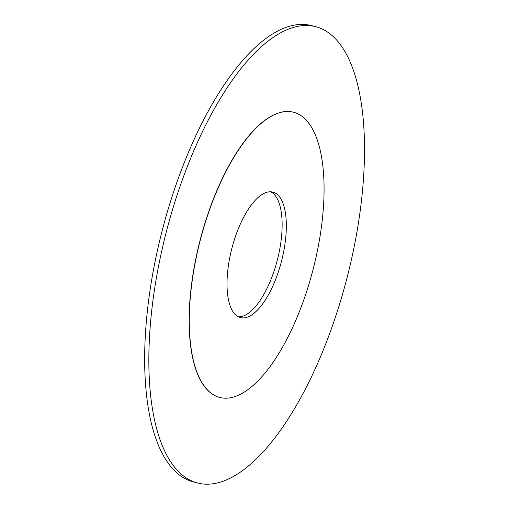 <?xml version="1.0" encoding="UTF-8"?>
<svg xmlns="http://www.w3.org/2000/svg" width="509" height="509" viewBox="0 0 509 509"><rect width="100%" height="100%" fill="white"/><g stroke="black" fill="none" stroke-linecap="round" stroke-linejoin="round"><path stroke-width="0.76" d="M241.597 393.661A147.298 58.261 104.5 0 0 318.698 244.11A147.298 58.261 104.5 0 0 293.61 112.266A147.298 58.261 104.5 0 0 200.272 240.248A147.298 58.261 104.5 0 0 219.729 397.446A147.298 58.261 104.5 0 0 241.597 393.661M250.04 315.93A64.808 25.635 104.5 0 0 283.965 250.129A64.808 25.635 104.5 0 0 272.926 192.116A64.808 25.635 104.5 0 0 231.856 248.43A64.808 25.635 104.5 0 0 240.42 317.597A64.808 25.635 104.5 0 0 250.04 315.93M238.384 316.827A64.808 25.635 104.5 0 0 245.847 314.842A64.808 25.635 104.5 0 0 279.256 251.707A64.808 25.635 104.5 0 0 270.775 191.798M315.777 26.71L311.584 25.628A235.673 93.223 104.5 0 0 162.244 230.392A235.673 93.223 104.5 0 0 193.375 481.915L197.568 483.003A235.673 93.223 104.5 0 0 232.549 476.939A235.673 93.223 104.5 0 0 355.918 237.665A235.673 93.223 104.5 0 0 315.777 26.71A235.673 93.223 104.5 0 0 166.43 231.48A235.673 93.223 104.5 0 0 197.568 483.003M293.534 112.247A147.298 58.261 104.5 0 0 293.458 112.228A147.298 58.261 104.5 0 0 200.113 240.203A147.298 58.261 104.5 0 0 219.576 397.408A147.298 58.261 104.5 0 0 219.653 397.427"/></g></svg>
